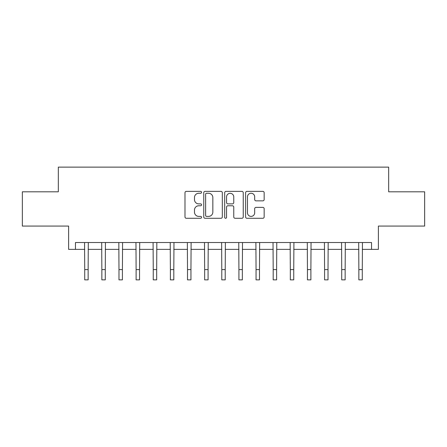 <?xml version="1.0" encoding="UTF-8"?>
<svg xmlns="http://www.w3.org/2000/svg" width="447" height="447" viewBox="0 0 447 447"><rect width="100%" height="100%" fill="white"/><g stroke="black" fill="none" stroke-linecap="round" stroke-linejoin="round"><path stroke-width="0.67" d="M201.569 192.311A0.944 0.944 0 0 0 200.63 191.372L186.332 191.372A1.347 1.347 0 0 0 184.985 192.713L184.985 216.935A1.347 1.347 0 0 0 186.332 218.281L200.63 218.281A0.944 0.944 0 0 0 201.569 217.337A0.944 0.944 0 0 0 200.63 216.393L198.775 216.393A4.308 4.308 0 0 1 194.473 212.09L194.473 210.073A4.308 4.308 0 0 1 198.775 205.765L200.63 205.765A0.944 0.944 0 0 0 201.569 204.827A0.944 0.944 0 0 0 200.63 203.882L198.775 203.882A4.308 4.308 0 0 1 194.473 199.574L194.473 197.557A4.308 4.308 0 0 1 198.775 193.255L200.63 193.255A0.944 0.944 0 0 0 201.569 192.311M262.819 200.854A1.347 1.347 0 0 0 264.166 199.507L264.166 192.713A1.347 1.347 0 0 0 262.819 191.372L246.945 191.372A1.347 1.347 0 0 0 245.599 192.713L245.599 216.935A1.347 1.347 0 0 0 246.945 218.281L262.819 218.281A1.347 1.347 0 0 0 264.166 216.935L264.166 208.727A1.347 1.347 0 0 0 262.819 207.38L256.025 207.38A1.347 1.347 0 0 0 254.678 208.727L254.678 212.794A3.598 3.598 0 0 1 251.08 216.393A3.598 3.598 0 0 1 247.482 212.794L247.482 196.853A3.598 3.598 0 0 1 251.08 193.255A3.598 3.598 0 0 1 254.678 196.853L254.678 199.507A1.347 1.347 0 0 0 256.025 200.854L262.819 200.854M75.465 249.37L75.465 242.52L371.535 242.52L371.535 249.37L378.391 249.37L378.391 226.07L424.65 226.07L424.65 191.802L388.666 191.802L388.666 167.128L58.334 167.128L58.334 191.802L22.35 191.802L22.35 226.07L68.609 226.07L68.609 249.37L84.718 249.37M222.321 192.713A1.347 1.347 0 0 0 220.98 191.372L205.1 191.372A1.347 1.347 0 0 0 203.754 192.713L203.754 216.935A1.347 1.347 0 0 0 205.1 218.281L220.98 218.281A1.347 1.347 0 0 0 222.321 216.935L222.321 192.713M226.02 191.372L241.9 191.372A1.347 1.347 0 0 1 243.246 192.713L243.246 216.935A1.347 1.347 0 0 1 241.9 218.281L235.105 218.281A1.347 1.347 0 0 1 233.759 216.935L233.759 207.112A1.347 1.347 0 0 0 232.412 205.765L227.909 205.765A1.347 1.347 0 0 0 226.562 207.112L226.562 217.337A0.944 0.944 0 0 1 225.618 218.281A0.944 0.944 0 0 1 224.679 217.337L224.679 192.713A1.347 1.347 0 0 1 226.02 191.372M88.143 249.37L101.849 249.37M105.28 249.37L118.986 249.37M122.411 249.37L136.117 249.37M139.542 249.37L153.254 249.37M156.679 249.37L170.385 249.37M173.81 249.37L187.517 249.37M190.947 249.37L204.653 249.37M208.078 249.37L221.785 249.37M225.215 249.37L238.922 249.37M242.347 249.37L256.053 249.37M259.483 249.37L273.19 249.37M276.615 249.37L290.321 249.37M293.746 249.37L307.458 249.37M310.883 249.37L324.589 249.37M328.014 249.37L341.72 249.37M345.151 249.37L358.857 249.37M362.282 249.37L371.535 249.37M206.581 193.255A0.944 0.944 0 0 0 205.637 194.194L205.637 215.454A0.944 0.944 0 0 0 206.581 216.393L208.531 216.393A4.308 4.308 0 0 0 212.839 212.09L212.839 197.557A4.308 4.308 0 0 0 208.531 193.255L206.581 193.255M233.759 196.92A3.598 3.598 0 0 0 230.16 193.322A3.598 3.598 0 0 0 226.562 196.92L226.562 202.536A1.347 1.347 0 0 0 227.909 203.882L232.412 203.882A1.347 1.347 0 0 0 233.759 202.536L233.759 196.92M84.556 242.52L84.718 269.591L88.143 269.591L88.305 242.52M84.718 269.591L84.718 279.872L88.143 279.872L88.143 269.591M101.687 242.52L101.849 269.591L105.28 269.591L105.442 242.52M101.849 269.591L101.849 279.872L105.28 279.872L105.28 269.591M118.824 242.52L118.986 269.591L122.411 269.591L122.573 242.52M118.986 269.591L118.986 279.872L122.411 279.872L122.411 269.591M135.955 242.52L136.117 269.591L139.542 269.591L139.71 242.52M136.117 269.591L136.117 279.872L139.542 279.872L139.542 269.591M153.086 242.52L153.254 269.591L156.679 269.591L156.841 242.52M153.254 269.591L153.254 279.872L156.679 279.872L156.679 269.591M170.223 242.52L170.385 269.591L173.81 269.591L173.972 242.52M170.385 269.591L170.385 279.872L173.81 279.872L173.81 269.591M187.354 242.52L187.517 269.591L190.947 269.591L191.109 242.52M187.517 269.591L187.517 279.872L190.947 279.872L190.947 269.591M204.491 242.52L204.653 269.591L208.078 269.591L208.241 242.52M204.653 269.591L204.653 279.872L208.078 279.872L208.078 269.591M221.623 242.52L221.785 269.591L225.215 269.591L225.377 242.52M221.785 269.591L221.785 279.872L225.215 279.872L225.215 269.591M238.759 242.52L238.922 269.591L242.347 269.591L242.509 242.52M238.922 269.591L238.922 279.872L242.347 279.872L242.347 269.591M255.891 242.52L256.053 269.591L259.483 269.591L259.646 242.52M256.053 269.591L256.053 279.872L259.483 279.872L259.483 269.591M273.028 242.52L273.19 269.591L276.615 269.591L276.777 242.52M273.19 269.591L273.19 279.872L276.615 279.872L276.615 269.591M290.159 242.52L290.321 269.591L293.746 269.591L293.914 242.52M290.321 269.591L290.321 279.872L293.746 279.872L293.746 269.591M307.29 242.52L307.458 269.591L310.883 269.591L311.045 242.52M307.458 269.591L307.458 279.872L310.883 279.872L310.883 269.591M324.427 242.52L324.589 269.591L328.014 269.591L328.176 242.52M324.589 269.591L324.589 279.872L328.014 279.872L328.014 269.591M341.558 242.52L341.72 269.591L345.151 269.591L345.313 242.52M341.72 269.591L341.72 279.872L345.151 279.872L345.151 269.591M358.695 242.52L358.857 269.591L362.282 269.591L362.444 242.52M358.857 269.591L358.857 279.872L362.282 279.872L362.282 269.591"/></g></svg>
